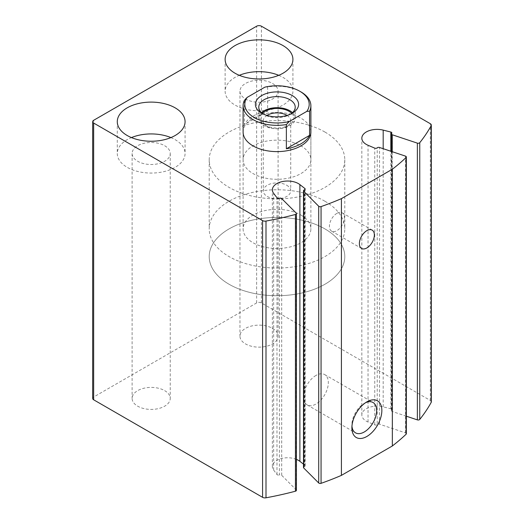 <?xml version="1.0" encoding="UTF-8"?>
<svg xmlns="http://www.w3.org/2000/svg" width="524" height="524" viewBox="0 0 524 524"><rect width="100%" height="100%" fill="white"/><g stroke="black" fill="none" stroke-linecap="round" stroke-linejoin="round"><path stroke-width="0.39" stroke-dasharray="2.62 1.97" d="M431.331 401.849A3.386 1.958 0 0 0 430.342 400.46L261.424 302.938A3.386 1.958 0 0 0 256.629 302.938L93.658 397.028A3.386 1.958 0 0 0 92.669 398.41M296.427 490.313A1.696 0.976 0 0 0 296.198 489.829L281.696 475.327A1.696 0.976 0 0 0 279.384 474.967L279.384 198.229M296.427 459.384A15.255 8.803 0 0 0 280.609 458.749A15.255 8.803 0 0 0 272.369 466.57A15.255 8.803 0 0 0 273.646 470.094L276.98 474.508A1.696 0.976 0 0 0 279.384 474.967M303.488 464.153L304.85 465.22L304.85 189.649M303.488 467.5A1.696 0.976 0 0 1 304.333 466.648A1.696 0.976 0 0 0 305.178 465.803A1.696 0.976 0 0 0 304.85 465.22M406.355 433.715A1.696 0.976 0 0 0 405.504 432.87L379.533 424.211A1.696 0.976 0 0 0 377.221 424.571L377.221 147.833M406.355 416.207L392.247 411.497A1.696 0.976 0 0 1 391.395 410.652A1.696 0.976 0 0 1 391.625 410.161A1.696 0.976 0 0 0 391.854 409.676A1.696 0.976 0 0 0 390.832 408.779L383.188 406.853A15.255 8.803 0 0 0 361.835 414.923A15.255 8.803 0 0 0 368.031 422.003L374.745 424.866A1.696 0.976 0 0 0 377.221 424.571M164.66 390.629A19.067 11.004 180 0 1 170.241 398.41A19.067 11.004 180 0 1 151.181 409.414A19.067 11.004 180 0 1 132.113 398.41A19.067 11.004 180 0 1 143.884 388.238A19.067 11.004 180 0 1 164.66 390.629M272.506 328.365A19.067 11.004 180 0 1 278.087 336.146A19.067 11.004 180 0 1 259.026 347.15A19.067 11.004 180 0 1 239.959 336.146A19.067 11.004 180 0 1 251.73 325.974A19.067 11.004 180 0 1 272.506 328.365M243.103 159.722L243.103 132.048A33.896 19.565 180 0 1 264.031 113.97A33.896 19.565 180 0 1 300.966 118.214A33.896 19.565 180 0 1 310.889 132.048L310.889 159.722A33.896 19.565 180 0 1 277 179.293A33.896 19.565 180 0 1 243.103 159.722A33.896 19.565 180 0 1 264.031 141.644A33.896 19.565 180 0 1 300.966 145.888A33.896 19.565 180 0 1 310.889 159.722M278.748 75.318A33.896 19.565 180 0 1 282.993 77.395A33.896 19.565 180 0 1 292.916 91.235A33.896 19.565 180 0 1 259.026 110.8A33.896 19.565 180 0 1 225.13 91.235A33.896 19.565 180 0 1 239.298 75.318M272.506 83.447A19.067 11.004 180 0 1 278.087 91.235A19.067 11.004 180 0 1 259.026 102.239A19.067 11.004 180 0 1 239.959 91.235A19.067 11.004 180 0 1 251.73 81.063A19.067 11.004 180 0 1 272.506 83.447M170.903 137.583A33.896 19.565 180 0 1 175.14 139.659A33.896 19.565 180 0 1 185.07 153.499A33.896 19.565 180 0 1 151.181 173.064A33.896 19.565 180 0 1 117.284 153.499A33.896 19.565 180 0 1 131.452 137.583M164.66 145.718A19.067 11.004 180 0 1 170.241 153.499A19.067 11.004 180 0 1 151.181 164.503A19.067 11.004 180 0 1 132.113 153.499A19.067 11.004 180 0 1 143.884 143.327A19.067 11.004 180 0 1 164.66 145.718M336.912 213.34A10.591 6.118 120 0 0 329.996 222.674A10.591 6.118 120 0 0 331.62 231.163A10.591 6.118 120 0 0 342.211 225.045A10.591 6.118 120 0 0 342.211 212.816A10.591 6.118 120 0 0 336.912 213.34M315.946 375.459A17.515 10.113 120 0 0 304.503 390.897A17.515 10.113 120 0 0 307.188 404.928A17.515 10.113 120 0 0 324.703 394.814A17.515 10.113 120 0 0 324.703 374.594A17.515 10.113 120 0 0 315.946 375.459M365.51 402.727A17.515 10.113 120 0 0 364.278 403.369L364.278 403.369A17.515 10.113 120 0 0 351.892 424.82A17.515 10.113 120 0 0 351.958 426.209M364.278 403.369L366.872 401.869L364.278 403.369M324.932 132.048A67.786 39.136 180 0 1 344.785 159.722A67.786 39.136 180 0 1 277 198.858A67.786 39.136 180 0 1 209.214 159.722A67.786 39.136 180 0 1 251.062 123.566A67.786 39.136 180 0 1 324.932 132.048M324.932 228.909A67.786 39.136 180 0 1 344.785 256.583A67.786 39.136 180 0 1 277 295.719A67.786 39.136 180 0 1 209.214 256.583A67.786 39.136 180 0 1 251.062 220.427A67.786 39.136 180 0 1 324.932 228.909A67.786 39.136 180 0 1 344.785 256.583A67.786 39.136 180 0 1 277 295.719A67.786 39.136 180 0 1 209.214 256.583A67.786 39.136 180 0 1 251.062 220.427A67.786 39.136 180 0 1 324.932 228.909M264.895 87.148L267.633 86.958A33.896 19.565 180 0 1 300.966 91.923M300.966 215.069A33.896 19.565 180 0 1 310.889 228.909A33.896 19.565 180 0 1 277 248.474A33.896 19.565 180 0 1 243.103 228.909A33.896 19.565 180 0 1 264.031 210.831A33.896 19.565 180 0 1 300.966 215.069M244.426 100.353L244.426 124.568A33.896 19.565 0 0 1 267.633 111.167L244.426 124.568M267.633 86.958L267.633 111.167M324.932 201.236A67.786 39.136 180 0 1 344.785 228.909A67.786 39.136 180 0 1 277 268.046A67.786 39.136 180 0 1 209.214 228.909A67.786 39.136 180 0 1 251.062 192.753A67.786 39.136 180 0 1 324.932 201.236M290.977 113.891A18.216 10.519 180 0 1 289.883 114.579A18.216 10.519 180 0 1 264.116 114.579A18.216 10.519 180 0 1 263.022 113.891M292.49 112.68A18.216 10.519 180 0 1 295.215 118.214A18.216 10.519 180 0 1 277 128.734A18.216 10.519 180 0 1 258.784 118.214A18.216 10.519 180 0 1 261.509 112.68M291.704 113.354A16.945 9.786 180 0 1 288.979 125.131A16.945 9.786 180 0 1 265.013 125.131A16.945 9.786 180 0 1 262.295 113.354M287.041 115.424A13.735 7.932 180 0 1 290.735 120.834A13.735 7.932 180 0 1 286.713 126.441A13.735 7.932 180 0 1 267.286 126.441A13.735 7.932 180 0 1 263.264 120.834A13.735 7.932 180 0 1 266.958 115.424M286.713 185.247A13.735 7.932 180 0 1 290.735 190.854A13.735 7.932 180 0 1 282.253 198.183A13.735 7.932 180 0 1 267.286 196.467A13.735 7.932 180 0 1 263.264 190.854A13.735 7.932 180 0 1 271.74 183.531A13.735 7.932 180 0 1 286.713 185.247M430.342 400.46L430.342 123.723M261.424 302.938L261.424 26.2M256.629 302.938L256.629 26.2M93.658 397.028L93.658 120.291M296.198 489.829L296.198 213.091M281.696 475.327L281.696 198.589M276.98 474.508L276.98 197.771M273.646 470.094L273.646 193.356M304.333 466.648L304.333 189.911M405.504 432.87L405.504 156.132M379.533 424.211L379.533 147.473M374.745 424.866L374.745 148.128M368.031 422.003L368.031 145.272M383.188 406.853L383.188 148.692M390.832 408.779L390.832 151.24M391.625 410.161L391.625 133.423M392.247 411.497L392.247 151.711M272.369 466.57L272.369 189.832M305.178 465.803L305.178 189.066M361.835 414.923L361.835 138.185M391.854 409.676L391.854 132.939M391.395 410.652L391.395 151.429M225.13 59.409L225.13 91.235M292.916 59.409L292.916 91.235M239.959 91.235L239.959 336.146M278.087 91.235L278.087 336.146M117.284 121.673L117.284 153.499M185.07 121.673L185.07 153.499M132.113 153.499L132.113 398.41M170.241 153.499L170.241 398.41M331.62 231.163L361.573 248.461M342.211 212.816L372.164 230.115M307.188 404.928L355.521 432.837M324.703 374.594L373.036 402.498M351.892 424.82L351.892 427.813M209.214 159.722L209.214 228.909M344.785 159.722L344.785 228.909M243.103 132.048L243.103 228.909M310.889 132.048L310.889 228.909M289.883 114.579L292.281 113.197M264.116 114.579L261.718 113.197M258.784 107.145L258.784 118.214M295.215 107.145L295.215 118.214M286.713 126.441L288.979 125.131M267.286 126.441L265.013 125.131M263.264 120.834L263.264 190.854M290.735 120.834L290.735 190.854"/><path stroke-width="0.79" d="M431.173 125.701A3.386 1.958 0 0 0 431.331 125.112A3.386 1.958 0 0 0 430.342 123.723L261.424 26.2A3.386 1.958 0 0 0 256.629 26.2L93.658 120.291A3.386 1.958 0 0 0 92.669 121.673A3.386 1.958 0 0 0 93.658 123.055L262.576 220.584A3.386 1.958 0 0 0 266.002 221.062A254.199 146.759 0 0 0 295.444 214.467A1.696 0.976 0 0 0 296.427 213.576A1.696 0.976 0 0 0 296.198 213.091L281.696 198.589A1.696 0.976 0 0 0 279.384 198.229A1.696 0.976 0 0 1 276.98 197.771L273.646 193.356A15.255 8.803 0 0 1 272.369 189.832A15.255 8.803 0 0 1 282.855 181.468A15.255 8.803 0 0 1 299.892 184.605L304.85 188.483A1.696 0.976 0 0 1 305.178 189.066A1.696 0.976 0 0 1 304.333 189.911A1.696 0.976 0 0 0 303.488 190.762A1.696 0.976 0 0 0 303.71 191.247L318.71 206.246A1.696 0.976 0 0 0 321.055 206.594A254.199 146.759 0 0 0 341.406 198.642L392.338 169.239A254.199 146.759 0 0 0 406.107 157.488A1.696 0.976 0 0 0 406.355 156.977A1.696 0.976 0 0 0 405.504 156.132L379.533 147.473A1.696 0.976 0 0 0 377.221 147.833A1.696 0.976 0 0 1 374.745 148.128L368.031 145.272A15.255 8.803 0 0 1 361.835 138.185A15.255 8.803 0 0 1 383.188 130.116L390.832 132.041A1.696 0.976 0 0 1 391.854 132.939A1.696 0.976 0 0 1 391.625 133.423A1.696 0.976 0 0 0 391.395 133.915A1.696 0.976 0 0 0 392.247 134.766L417.366 143.137A1.696 0.976 0 0 0 419.75 142.698A254.199 146.759 0 0 0 431.173 125.701L431.173 402.439A3.386 1.958 0 0 0 431.331 401.849L431.331 125.112M92.669 121.673L92.669 398.41A3.386 1.958 0 0 0 93.658 399.792L262.576 497.322A3.386 1.958 0 0 0 266.002 497.8A254.199 146.759 0 0 0 295.444 491.204A1.696 0.976 0 0 0 296.427 490.313L296.427 213.576M303.488 464.153L299.892 461.343A15.255 8.803 0 0 0 296.427 459.384M303.488 190.762L303.488 467.5A1.696 0.976 0 0 0 303.71 467.984L318.71 482.984A1.696 0.976 0 0 0 321.055 483.331A254.199 146.759 0 0 0 341.406 475.379L341.406 198.642M366.872 401.869L366.872 401.869A21.183 12.229 120 0 0 351.892 427.813A21.183 12.229 120 0 0 366.872 436.459A21.183 12.229 120 0 0 381.852 410.515A21.183 12.229 120 0 0 366.872 401.869M366.872 230.639A10.591 6.118 120 0 0 359.955 239.972A10.591 6.118 120 0 0 361.573 248.461A10.591 6.118 120 0 0 372.164 242.343A10.591 6.118 120 0 0 372.164 230.115A10.591 6.118 120 0 0 366.872 230.639M341.406 475.379L392.338 445.976L392.338 169.239M392.338 445.976A254.199 146.759 0 0 0 406.107 434.226A1.696 0.976 0 0 0 406.355 433.715L406.355 156.977M406.355 416.207L417.366 419.875A1.696 0.976 0 0 0 419.75 419.436A254.199 146.759 0 0 0 431.173 402.439M299.767 91.235L300.966 91.923A33.896 19.565 180 0 1 310.889 105.763L310.889 132.048A33.896 19.565 180 0 1 277 151.619A33.896 19.565 180 0 1 243.103 132.048L243.103 105.763A33.896 19.565 180 0 1 244.426 100.353L247.164 97.392L264.895 87.148A32.2 18.589 180 0 1 299.767 91.235A32.2 18.589 180 0 1 306.835 111.363L289.104 121.601A32.2 18.589 180 0 1 254.232 117.52A32.2 18.589 180 0 1 247.164 97.392M175.14 107.839A33.896 19.565 180 0 1 185.07 121.673A33.896 19.565 180 0 1 151.181 141.244A33.896 19.565 180 0 1 117.284 121.673A33.896 19.565 180 0 1 138.205 103.595A33.896 19.565 180 0 1 175.14 107.839M282.993 45.568A33.896 19.565 180 0 1 292.916 59.409A33.896 19.565 180 0 1 259.026 78.973A33.896 19.565 180 0 1 225.13 59.409A33.896 19.565 180 0 1 246.057 41.331A33.896 19.565 180 0 1 282.993 45.568M239.298 75.318A33.896 19.565 180 0 1 278.748 75.318M131.452 137.583A33.896 19.565 180 0 1 170.903 137.583M351.958 426.209A17.515 10.113 120 0 0 355.521 432.837A17.515 10.113 120 0 0 373.036 422.724A17.515 10.113 120 0 0 373.036 402.498A17.515 10.113 120 0 0 365.51 402.727M292.274 95.558A21.608 12.478 180 0 1 292.281 113.197A21.608 12.478 180 0 1 261.718 113.197A21.608 12.478 180 0 1 261.718 95.558A21.608 12.478 180 0 1 292.274 95.558M310.889 105.763A33.896 19.565 180 0 1 309.573 111.167L306.835 111.363M289.104 121.601L286.366 124.568A33.896 19.565 180 0 1 243.103 105.763M309.573 111.167L309.573 135.382A33.896 19.565 0 0 1 286.366 148.783L309.573 135.382M286.366 124.568L286.366 148.783M263.022 113.891A18.216 10.519 180 0 1 258.784 107.145A18.216 10.519 180 0 1 270.03 97.425A18.216 10.519 180 0 1 289.883 99.704A18.216 10.519 180 0 1 295.215 107.145A18.216 10.519 180 0 1 290.977 113.891M261.509 112.68A18.216 10.519 180 0 1 289.883 110.774A18.216 10.519 180 0 1 292.49 112.68M262.295 113.354A16.945 9.786 180 0 1 288.979 111.298A16.945 9.786 180 0 1 291.704 113.354M266.958 115.424A13.735 7.932 180 0 1 286.713 115.228A13.735 7.932 180 0 1 287.041 115.424M93.658 399.792L93.658 123.055M262.576 497.322L262.576 220.584M266.002 497.8L266.002 221.062M295.444 491.204L295.444 214.467M299.892 461.343L299.892 184.605M304.85 189.649L304.85 188.483M303.71 467.984L303.71 191.247M318.71 482.984L318.71 206.246M321.055 483.331L321.055 206.594M406.107 434.226L406.107 157.488M383.188 148.692L383.188 130.116M390.832 151.24L390.832 132.041M392.247 151.711L392.247 134.766M417.366 419.875L417.366 143.137M419.75 419.436L419.75 142.698M391.395 151.429L391.395 133.915"/></g></svg>
